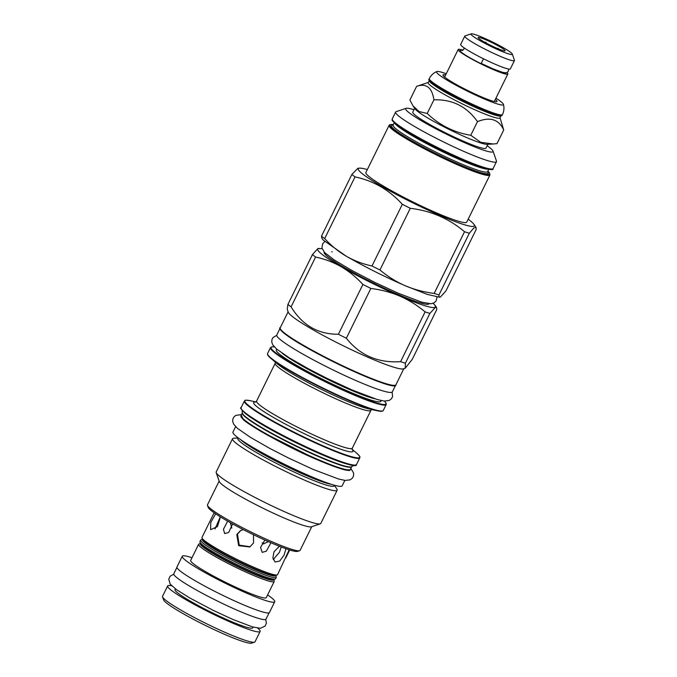 <?xml version="1.0" encoding="UTF-8"?>
<svg xmlns="http://www.w3.org/2000/svg" width="677" height="677" viewBox="0 0 677 677"><rect width="100%" height="100%" fill="white"/><g stroke="black" fill="none" stroke-linecap="round" stroke-linejoin="round"><path stroke-width="1.02" d="M428.313 82.425L416.609 86.368C426.239 83.009 432.011 87.494 433.923 99.824C452.304 99.248 466.825 106.517 477.48 121.632C490.089 116.571 498.831 119.355 503.722 129.976L499.998 117.705M429.184 80.648L428.219 82.611A39.951 4.037 -153.8 0 0 478.233 111.265A39.951 4.037 26.2 0 0 499.905 117.891L500.878 115.919M501.699 115.649L500.599 116.012A39.951 4.037 26.2 0 1 479.291 109.115A39.951 4.037 -153.8 0 1 429.286 80.918L428.905 79.827A40.772 4.121 26.2 0 0 479.951 108.599A40.772 4.121 26.2 0 0 501.699 115.649A40.772 4.121 26.2 0 0 502.072 115.361L502.469 114.557C504.043 111.223 504.365 107.812 503.426 104.317A37.26 3.766 26.2 0 0 495.936 98.19M502.469 114.557A40.772 4.121 26.2 0 1 480.348 107.795A40.772 4.121 26.2 0 1 429.294 78.549L428.896 79.361A40.772 4.121 26.2 0 0 428.905 79.827M446.253 73.742A37.26 3.766 26.2 0 0 436.826 71.542A37.26 3.766 26.2 0 0 449.672 81.689A37.26 3.766 26.2 0 0 483.2 98.504A37.26 3.766 26.2 0 0 503.426 104.317M445.669 74.935A30.093 3.038 26.2 0 0 442.978 75.291A30.093 3.038 26.2 0 0 480.653 96.523A30.093 3.038 26.2 0 0 496.706 101.719A30.093 3.038 26.2 0 0 495.344 99.384M506.904 72.524A27.689 2.801 -153.8 0 1 507.843 73.988A27.689 2.801 -153.8 0 1 492.822 69.401A27.689 2.801 -153.8 0 1 458.16 49.548A27.689 2.801 -153.8 0 1 462.983 50.191M491.773 68.301A24.457 2.471 26.2 0 1 481.237 63.401L483.488 58.789M512.311 54.075L514.444 60.245A27.689 2.801 -153.8 0 1 514.452 60.558L510.356 68.885A27.689 2.801 -153.8 0 1 495.327 64.298A27.689 2.801 -153.8 0 1 460.673 44.445L464.769 36.118A27.689 2.801 -153.8 0 1 465.023 35.923L471.209 33.85A23.018 2.327 -153.8 0 1 483.496 37.827A23.018 2.327 -153.8 0 1 512.311 54.075A23.018 2.327 -153.8 0 1 499.821 50.521A23.018 2.327 -153.8 0 1 479.011 40.078A23.018 2.327 -153.8 0 1 471.209 33.85M514.452 60.558A27.689 2.801 -153.8 0 1 499.431 55.971A27.689 2.801 -153.8 0 1 464.769 36.118M496.994 48.321A15.046 1.523 26.2 0 0 505.093 50.885A15.046 1.523 26.2 0 0 486.323 40.028A15.046 1.523 26.2 0 0 478.14 37.624A15.046 1.523 26.2 0 0 496.994 48.321M498.247 48.854L498.255 48.321L497.451 48.516M486.306 43.133L485.858 42.118L485.206 42.524M485.858 42.118L485.561 42.719M498.255 48.321L498.035 48.769M416.609 86.368L409.89 100.018L413.029 105.908L419.105 111.544L427.212 113.474C439.525 125.228 454.039 132.497 470.76 135.282L477.48 121.632M427.212 113.474L433.923 99.824M470.76 135.282L480.78 142.314L493.228 143.989L487.101 144.345A40.772 4.121 26.2 0 1 465.869 137.211A40.772 4.121 -153.8 0 1 415.069 108.895L413.029 105.908M493.228 143.989L497.003 143.634L503.722 129.976M414.662 108.295L412.775 112.128A40.772 4.121 26.2 0 0 463.821 141.375A40.772 4.121 26.2 0 0 485.942 148.136L487.838 144.303M413.96 109.725A48.676 4.917 26.2 0 0 406.132 108.303A48.676 4.917 26.2 0 0 409.187 112.78A48.676 4.917 26.2 0 0 459.285 140.291A48.676 4.917 26.2 0 0 493.025 151.064A48.676 4.917 26.2 0 0 489.539 147.493A48.676 4.917 26.2 0 0 487.135 145.724M406.132 108.303L396.147 111.646A56.199 5.678 26.2 0 0 395.63 112.035A56.199 5.678 26.2 0 0 399.667 116.808A56.199 5.678 26.2 0 0 454.995 147.417A56.199 5.678 26.2 0 0 496.478 161.659A56.199 5.678 26.2 0 0 496.469 161.016L493.025 151.064M389.089 125.338L365.893 172.483A56.199 5.678 26.2 0 0 369.93 177.256A56.199 5.678 -153.8 0 0 425.258 207.856A56.199 5.678 -153.8 0 0 466.741 222.107L489.936 174.962A56.199 5.678 26.2 0 1 459.446 165.637A56.199 5.678 26.2 0 1 393.125 130.111A56.199 5.678 26.2 0 1 389.089 125.338L389.85 124.636L393.379 124.619M468.171 219.196A64.696 6.542 26.2 0 1 469.72 220.363A64.696 6.542 -153.8 0 1 473.968 224.383A64.696 6.542 -153.8 0 1 431.621 211.749A64.696 6.542 -153.8 0 1 362.914 174.217A64.696 6.542 26.2 0 1 359.673 168.141L357.955 168.234L351.862 174.446A73.573 7.439 26.2 0 0 353.335 175.631A73.573 7.439 -153.8 0 0 355.027 176.909C373.408 180.742 389.173 189.873 402.333 204.319A73.573 7.439 -153.8 0 0 410.287 208.296C430.978 210.801 449.063 218.62 464.532 231.729A73.573 7.439 -153.8 0 0 469.322 233.252L473.79 228.014L475.982 227.328L476.261 229.283L445.915 290.958L440.482 296.941C439.356 297.558 438.857 296.89 438.975 294.935L469.322 233.252M367.323 169.572A64.696 6.542 26.2 0 0 359.673 168.141M440.482 296.941L439.373 297.195L427.119 294.334L405.1 285.686C384.282 276.588 364.708 266.789 346.37 256.278C354.139 260.738 362.677 263.971 371.986 265.993A73.573 7.439 26.2 0 0 379.941 269.971C387.836 276.571 396.223 281.81 405.1 285.686C414.002 289.494 423.7 292.066 434.185 293.412L464.532 231.729M379.941 269.971L410.287 208.296M371.986 265.993L402.333 204.319M324.672 238.583C331.4 245.861 338.635 251.759 346.37 256.278L323.09 239.98L321.795 238.084L321.516 236.129A73.573 7.439 26.2 0 0 324.672 238.583L355.027 176.909M321.516 236.129L351.862 174.446M434.185 293.412A73.573 7.439 26.2 0 0 438.975 294.935M324.224 252.166A58.408 5.898 26.2 0 0 328.387 257.184A58.408 5.898 -153.8 0 0 386.212 289.147A58.408 5.898 -153.8 0 0 429.032 303.736M322.074 248.662L317.86 248.611C315.99 250.49 323.767 256.532 341.208 266.755C348.943 271.282 356.178 277.181 362.906 284.458A73.573 7.439 26.2 0 0 370.852 288.436C381.337 289.781 391.035 292.354 399.938 296.162C379.128 287.065 359.555 277.265 341.208 266.755C333.439 262.304 324.901 259.063 315.592 257.048A73.573 7.439 -153.8 0 1 312.427 254.594L317.86 248.611L318.969 248.357M435.252 305.572L436.547 307.468L435.319 307.417C431.951 308.543 420.163 304.794 399.938 296.162C408.815 300.038 417.201 305.276 425.105 311.877A73.573 7.439 26.2 0 0 429.895 313.4L435.319 307.417L435.252 305.572L433.119 303.296M436.547 307.468L436.826 309.423L412.327 359.225L405.235 368.229L405.388 363.194A73.573 7.439 -153.8 0 1 400.598 361.67L425.105 311.877M405.235 368.229L403.382 368.847A64.476 6.516 -153.8 0 1 353.47 350.694A64.476 6.516 -153.8 0 1 292.913 316.946A64.476 6.516 26.2 0 1 288.284 312.207L287.226 309.144L287.928 304.388L312.427 254.594M315.592 257.048L291.085 306.85C302.297 325.239 318.072 334.379 338.398 334.252L362.906 284.458M370.852 288.436L346.345 338.238A73.573 7.439 -153.8 0 1 338.398 334.252M346.345 338.238C359.876 355.307 377.961 363.117 400.598 361.67M405.388 363.194L429.895 313.4M291.085 306.85A73.573 7.439 -153.8 0 1 289.392 305.572A73.573 7.439 26.2 0 1 287.928 304.388M280.1 328.252A64.4 6.508 -153.8 0 0 280.083 328.286A64.4 6.508 -153.8 0 0 360.706 374.474A64.4 6.508 26.2 0 0 395.647 385.154A64.4 6.508 26.2 0 0 395.664 385.12M285.017 333.896A64.019 6.474 26.2 0 0 346.142 367.873A64.019 6.474 26.2 0 0 394.987 385.315M280.083 328.286L276.775 335.005A64.4 6.508 -153.8 0 0 357.397 381.193A64.4 6.508 26.2 0 0 392.338 391.873L395.647 385.154M235.621 426.654L232.956 432.061A60.862 6.152 -153.8 0 0 309.152 475.711A60.862 6.152 26.2 0 0 342.181 485.807L344.838 480.399M334.252 485.181L336.791 488.904A58.307 5.89 -153.8 0 1 337.154 490.233A58.307 5.89 -153.8 0 1 294.114 475.457A58.307 5.89 -153.8 0 1 236.713 443.697A58.307 5.89 26.2 0 1 232.524 438.747A58.307 5.89 26.2 0 1 233.793 438.222L238.296 437.96M232.524 438.747L216.191 471.945A58.307 5.89 26.2 0 0 216.191 472.614A58.307 5.89 26.2 0 0 220.38 476.896A58.307 5.89 -153.8 0 0 275.15 507.42A58.307 5.89 -153.8 0 0 320.28 523.829A58.307 5.89 -153.8 0 0 320.813 523.431L337.154 490.233M320.28 523.829L311.395 526.808A51.613 5.213 -153.8 0 1 271.443 512.277A51.613 5.213 -153.8 0 1 222.961 485.257A51.613 5.213 26.2 0 1 219.263 481.465L216.191 472.614M219.136 481.119L207.492 504.788A51.613 5.213 26.2 0 0 207.492 505.38A51.613 5.213 26.2 0 0 211.199 509.163A51.613 5.213 26.2 0 0 259.68 536.184A51.613 5.213 26.2 0 0 299.632 550.714A51.613 5.213 26.2 0 0 300.106 550.359L311.75 526.689M207.492 505.38L208.186 507.369A50.106 5.061 26.2 0 0 211.783 511.042A50.106 5.061 26.2 0 0 258.842 537.276A50.106 5.061 26.2 0 0 297.635 551.383L299.632 550.714M214.144 512.785L201.983 537.445A42.126 4.257 26.2 0 0 201.991 537.927A42.126 4.257 26.2 0 0 254.73 567.656A42.126 4.257 26.2 0 0 277.198 574.934A42.126 4.257 26.2 0 0 277.587 574.646L289.181 549.8M270.445 542.531L270.402 543.809L266.281 551.196L262.244 552.373L260.535 547.473L264.859 540.051M285.948 548.708L284.12 555.038L279.745 561.038L275.107 562.003L272.882 557.975L274.007 551.823L279.389 546.246M289.705 549.969L285.829 557.89M220.414 516.889L217.469 526.604L210.598 529.668L210.784 522.492L215.624 513.801M253.477 534.712L253.553 542.979L249.805 546.965L238.685 545.662L236.781 534.585L240.462 530.641L243.255 529.609M232.626 523.964L228.657 532.494L224.662 533.561L223.427 529.279L227.641 521.172M202.482 539.357L201.052 539.84A42.126 4.257 26.2 0 0 200.663 540.128A42.126 4.257 26.2 0 0 253.41 570.347A42.126 4.257 26.2 0 0 276.267 577.329A42.126 4.257 26.2 0 0 276.258 576.846L275.767 575.416A40.882 4.13 -153.8 0 1 253.511 568.883A40.882 4.13 26.2 0 1 202.491 539.383M200.663 540.128L199.935 541.608A42.126 4.257 26.2 0 0 199.943 542.091A42.126 4.257 26.2 0 0 252.682 571.82A42.126 4.257 26.2 0 0 275.15 579.097A42.126 4.257 26.2 0 0 275.539 578.81L276.267 577.329M200.434 543.521L199.004 544.003A42.126 4.257 26.2 0 0 198.615 544.291A42.126 4.257 26.2 0 0 251.362 574.511A42.126 4.257 26.2 0 0 274.219 581.492A42.126 4.257 26.2 0 0 274.21 581.01L273.72 579.58M198.615 544.291L190.686 560.412A42.126 4.257 -153.8 0 0 243.424 590.623A42.126 4.257 26.2 0 0 266.289 597.613L274.219 581.492M267.61 594.922A51.537 5.204 -153.8 0 1 274.727 601.768A51.537 5.204 -153.8 0 1 246.758 593.221A51.537 5.204 -153.8 0 1 182.248 556.257A51.537 5.204 -153.8 0 1 192.006 557.721M274.727 601.768L269.438 612.507A51.537 5.204 -153.8 0 1 241.477 603.96A51.537 5.204 -153.8 0 1 176.959 567.004L182.248 556.257M269.124 612.803L265.993 619.159A51.384 5.196 26.2 0 1 238.118 610.637A51.384 5.196 -153.8 0 1 173.786 573.783L176.917 567.428M253.122 627.097L252.758 627.824A43.336 4.375 26.2 0 1 229.249 620.64A43.336 4.375 -153.8 0 1 174.996 589.565L175.36 588.829M257.734 628.146A51.537 5.204 -153.8 0 1 260.12 631.446A51.537 5.204 -153.8 0 1 232.16 622.899A51.537 5.204 -153.8 0 1 167.642 585.943A51.537 5.204 -153.8 0 1 171.713 585.817M162.556 596.877L163.589 599.864A49.277 4.976 -153.8 0 0 225.272 634.637A49.277 4.976 26.2 0 0 251.556 643.15L254.552 642.151A51.537 5.204 26.2 0 1 227.066 633.24A51.537 5.204 -153.8 0 1 162.556 596.877A51.537 5.204 -153.8 0 1 162.548 596.285L167.642 585.943M254.552 642.151A51.537 5.204 26.2 0 0 255.026 641.788L260.12 631.446M262.185 542.886L263.311 543.91L268.43 541.642M220.321 516.83L214.99 528.982M240.8 530.455L237.466 534.187L239.218 545.146L250.143 546.762M230.315 522.686L231.796 528.102M273.246 559.54L279.432 552.322L281.251 546.974M505.947 72.769A25.582 2.581 -153.8 0 1 492.069 68.817A25.582 2.581 -153.8 0 1 466.343 55.658A25.582 2.581 -153.8 0 1 462.374 50.479M493.11 168.514C494.015 171.484 483.657 168.539 462.052 159.679C438.924 149.761 409.094 133.928 397.941 125.634C389.275 118.517 392.965 120.616 392.262 118.89A56.199 5.678 26.2 0 0 396.299 123.663A56.199 5.678 26.2 0 0 462.619 159.188A56.199 5.678 26.2 0 0 493.11 168.514L496.478 161.659M462.086 159.687A55.446 5.602 26.2 0 0 491.984 169.013M462.019 159.654A55.446 5.602 -153.8 0 1 392.55 120.083M488.303 169.132A52.662 5.323 26.2 0 1 460.504 159.967A52.662 5.323 -153.8 0 1 394.699 123.079M393.066 125.355L393.117 125.152A52.662 5.323 -153.8 0 0 459.048 162.92A52.662 5.323 26.2 0 0 487.626 171.653L488.819 169.225M487.601 171.696A53.864 5.441 26.2 0 1 458.947 164.325A53.864 5.441 -153.8 0 1 408.18 138.675A53.864 5.441 -153.8 0 1 393.1 125.194M487.872 171.154A55.446 5.602 26.2 0 1 459.505 164.756A55.446 5.602 -153.8 0 1 405.295 137.186A55.446 5.602 -153.8 0 1 393.362 124.653M280.21 327.854C278.721 327.541 280.295 329.538 284.941 333.846C305.649 350.804 397.204 393.498 395.91 384.781A64.476 6.516 -153.8 0 1 348.325 368.44A64.476 6.516 -153.8 0 1 284.848 333.329A64.476 6.516 -153.8 0 1 280.21 327.854L288.131 311.767M282.191 353.242A56.276 5.687 26.2 0 0 282.961 353.851A56.276 5.687 26.2 0 0 327.905 379.518A56.276 5.687 26.2 0 0 374.593 398.702M277.121 349.476A58.23 5.881 26.2 0 0 280.481 354.9A58.23 5.881 26.2 0 0 341.259 388.192A58.23 5.881 26.2 0 0 380.669 400.429M384.392 401.072A64.019 6.474 -153.8 0 1 346.836 391.374A64.019 6.474 -153.8 0 1 275.7 352.827A64.019 6.474 -153.8 0 1 274.337 346.92M270.495 347.597L267.576 353.538A64.476 6.516 -153.8 0 0 272.213 359.013A64.476 6.516 -153.8 0 0 335.69 394.124A64.476 6.516 -153.8 0 0 383.275 410.465L386.195 404.533A64.476 6.516 -153.8 0 1 338.61 388.183A64.476 6.516 -153.8 0 1 275.133 353.072A64.476 6.516 -153.8 0 1 270.495 347.597L271.985 346.793L274.312 346.886M382.598 410.939A64.137 6.482 -153.8 0 1 377.402 410.795A64.137 6.482 -153.8 0 1 324.291 389.148A64.137 6.482 -153.8 0 1 272.298 359.521A64.137 6.482 -153.8 0 1 270.893 358.387A64.137 6.482 -153.8 0 1 267.618 354.359M267.576 353.538C267.085 354.536 268.194 356.153 270.893 358.387L277.308 363.786A55.345 5.594 26.2 0 0 278.518 364.759A55.345 5.594 26.2 0 0 323.386 390.324A55.345 5.594 26.2 0 0 369.219 409.01L377.402 410.795C380.829 411.582 382.784 411.472 383.275 410.465M352.209 449.706L352.311 448.182A53.339 5.391 26.2 0 1 312.935 434.668A53.339 5.391 26.2 0 1 260.425 405.616A53.339 5.391 26.2 0 1 256.591 401.089L275.192 363.278A53.339 5.391 26.2 0 0 279.026 367.806A53.339 5.391 26.2 0 0 331.535 396.857A53.339 5.391 26.2 0 0 370.911 410.38L372.054 409.365M255.61 402.036A55.345 5.594 26.2 0 0 257.615 407.232A55.345 5.594 26.2 0 0 317.843 439.991A55.345 5.594 26.2 0 0 352.15 449.536M352.099 449.291L356.491 452.981A63.985 6.465 -153.8 0 1 323.2 445.906A63.985 6.465 -153.8 0 1 249.466 406.217A63.985 6.465 -153.8 0 1 250.236 400.699C242.823 399.701 245.81 400.488 244.372 401.029A64.323 6.499 -153.8 0 0 249.001 406.488A64.323 6.499 -153.8 0 0 312.325 441.522A64.323 6.499 -153.8 0 0 359.8 457.83L356.517 464.498A64.323 6.499 -153.8 0 1 309.042 448.199A64.323 6.499 -153.8 0 1 245.717 413.165A64.323 6.499 -153.8 0 1 241.088 407.706L244.372 401.029M355.594 465.031A63.875 6.457 -153.8 0 1 306.867 447.632A63.875 6.457 -153.8 0 1 245.886 413.732M243.796 412.022A62.749 6.338 26.2 0 0 246.648 414.468A62.749 6.338 26.2 0 0 300.089 444.696A62.749 6.338 26.2 0 0 351.448 464.997M242.129 410.397L242.307 412.911A61.04 6.169 26.2 0 0 246.758 417.726A61.04 6.169 26.2 0 0 305.268 450.23A61.04 6.169 26.2 0 0 351.651 466.715L353.749 465.319M241.02 415.509C241.503 416.837 238.803 415.365 245.497 421.204C265.113 437.257 351.718 477.64 350.373 469.322A60.938 6.161 -153.8 0 1 305.395 453.869A60.938 6.161 -153.8 0 1 245.404 420.688A60.938 6.161 -153.8 0 1 241.02 415.509L242.298 412.919A60.938 6.161 26.2 0 0 246.673 418.098A60.938 6.161 26.2 0 0 306.673 451.28A60.938 6.161 26.2 0 0 351.651 466.732L351.668 466.707M349.484 469.821A60.49 6.11 -153.8 0 1 303.372 453.378A60.49 6.11 -153.8 0 1 245.573 421.246M339.346 468.247A52.738 5.331 26.2 0 0 339.846 468.298M240.868 439.805A52.738 5.331 26.2 0 0 243.212 441.81A52.738 5.331 26.2 0 0 288.03 467.164A52.738 5.331 26.2 0 0 331.222 484.267M238.363 438.019A53.72 5.424 26.2 0 0 241.664 442.97A53.72 5.424 26.2 0 0 297.169 473.435A53.72 5.424 26.2 0 0 334.167 485.155M201.991 537.927L202.558 539.577A40.882 4.13 26.2 0 0 253.74 568.426A40.882 4.13 -153.8 0 0 275.547 575.492L277.198 574.934M199.943 542.091L200.51 543.741A40.882 4.13 26.2 0 0 251.692 572.59A40.882 4.13 -153.8 0 0 273.5 579.656L275.15 579.097M273.686 579.588A40.882 4.13 -153.8 0 1 251.463 573.047A40.882 4.13 26.2 0 1 200.443 543.546M350.559 468.941L349.408 470.54L342.994 469.432L317.327 459.785L260.857 431.376L243.602 419.994L241.207 415.136M429.294 78.549C430.978 75.274 433.492 72.938 436.826 71.542M507.843 73.988L494.295 101.525M458.16 49.548L444.611 77.076M481.229 63.401L493.118 68.885L502.216 72.236L505.491 72.803L507.175 72.397L508.427 71.093L508.613 69.046M462.002 50.547L463.872 49.176L464.126 47.864M392.262 118.89L395.63 112.035M393.117 125.152L394.31 122.723M487.889 171.12L489.632 173.075L489.936 174.962M473.968 224.383L475.982 227.328M437.046 297.025L436.064 301.011L434.177 302.788L430.995 303.753L421.822 302.187L398.017 293.141L374.508 282.25L351.803 270.419L334.277 259.976L324.571 252.529L321.913 248.019L322.675 243.669L324.647 241.723M331.705 251.751L332.204 251.878M384.434 401.072L386.118 403.221L386.195 404.533M275.192 363.278L275.294 361.755M352.311 448.182L370.911 410.38M255.838 401.918L250.236 400.699M356.491 452.981C361.806 458.244 359.352 456.357 359.8 457.83M356.517 464.498C357.811 473.198 266.467 430.606 245.81 413.681C241.173 409.382 239.607 407.393 241.088 407.706M350.373 469.322L351.651 466.732M256.591 401.089L255.441 402.096M173.744 574.181L170.062 576.271L168.776 579.182L170.181 584.09L176.358 589.557L189.949 598.062L213.263 610.383L232.693 619.379L252.445 626.894L260.45 628.29L265.096 626.073L266.383 623.17L265.714 619.438M395.91 384.781L403.83 368.694M350.813 468.433L353.589 473.02L353.555 475.846L352.455 478.08L350.212 479.832L345.135 480.433L338.331 478.944L312.926 469.313L288.114 457.821L269.7 448.36L250.236 437.232L237.534 428.414L233.658 424.183L232.676 421.348L232.896 418.894L233.887 416.998L235.808 415.382L241.452 414.629M242.696 418.784C243.906 422.44 286.278 446.837 317.098 459.649C327.355 464.058 335.403 467.122 341.25 468.822L346.759 469.99M392.127 392.127L392.618 396.468L391.518 398.694L389.275 400.445L384.189 401.055L377.385 399.565L351.989 389.935L327.177 378.443L308.763 368.982L289.299 357.854L276.597 349.036L272.713 344.805L271.731 341.97L271.959 339.515L272.949 337.62L276.707 335.335"/></g></svg>
